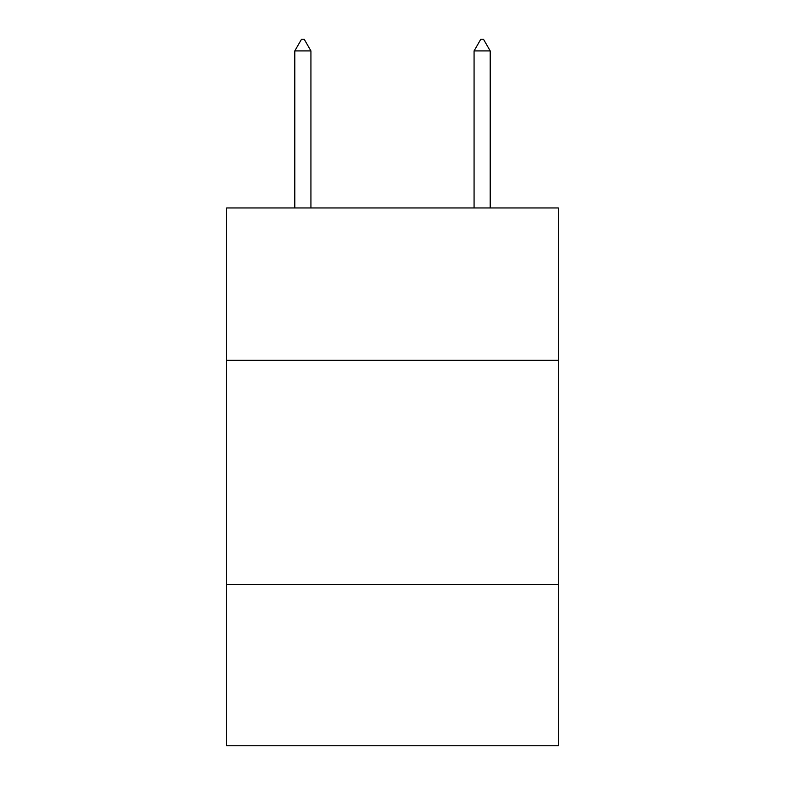 <?xml version="1.0" encoding="UTF-8"?>
<svg xmlns="http://www.w3.org/2000/svg" width="785" height="785" viewBox="0 0 785 785"><rect width="100%" height="100%" fill="white"/><g stroke="black" fill="none" stroke-linecap="round" stroke-linejoin="round"><path stroke-width="1.18" d="M226.679 360.325L558.321 360.325L558.321 207.946L226.679 207.946L226.679 745.75L558.321 745.75L558.321 584.403L226.679 584.403M558.321 584.403L558.321 360.325M310.929 50.907L304.207 39.25L301.518 39.25L294.797 50.907L310.929 50.907L310.929 207.946M294.797 50.907L294.797 207.946M480.793 39.25L483.481 39.25L490.203 50.907L474.071 50.907L480.793 39.25M490.203 207.946L490.203 50.907M474.071 207.946L474.071 50.907"/></g></svg>
